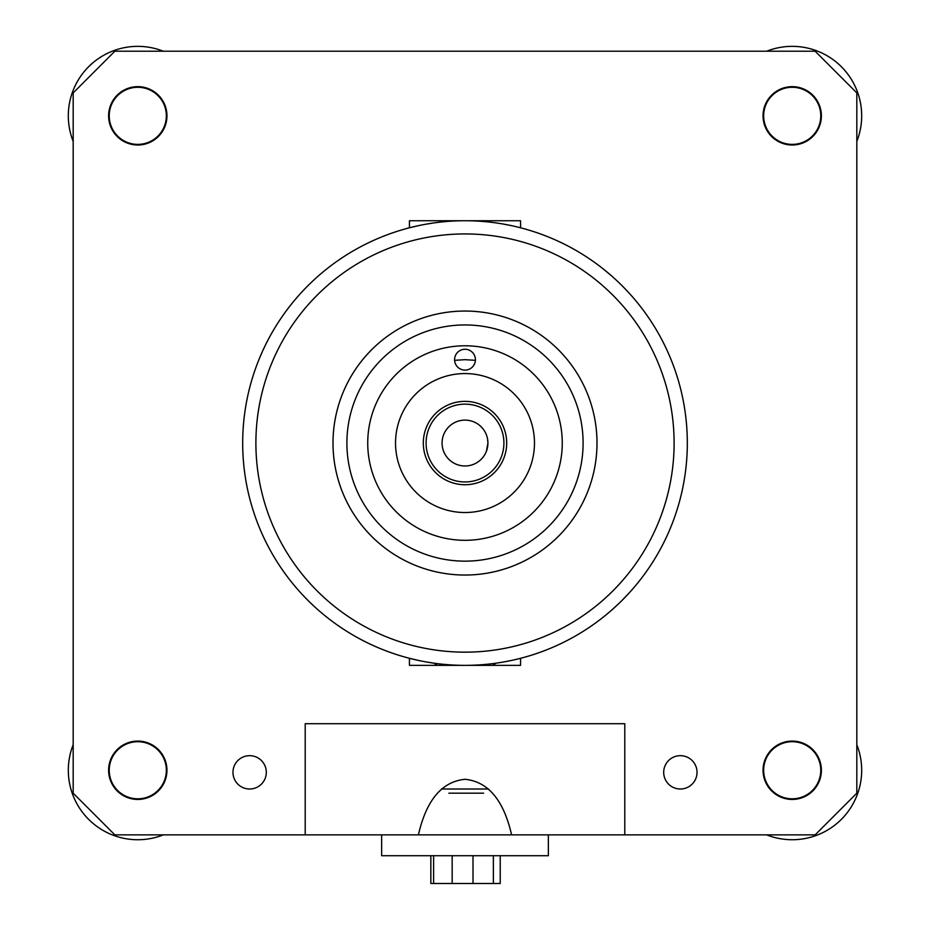 <?xml version="1.0" encoding="UTF-8"?>
<svg xmlns="http://www.w3.org/2000/svg" width="930" height="930" viewBox="0 0 930 930"><rect width="100%" height="100%" fill="white"/><g stroke="black" fill="none" stroke-linecap="round" stroke-linejoin="round"><path stroke-width="1.4" d="M475.404 360.329L465 359.678L454.596 360.329M465 370.105A10.416 10.416 0 0 0 475.416 359.678A10.416 10.416 0 0 0 465 349.262A10.416 10.416 0 0 0 454.584 359.678A10.416 10.416 0 0 0 465 370.105M465 345.786A97.266 97.266 0 0 1 562.266 443.04A97.266 97.266 0 0 1 465 540.307A97.266 97.266 0 0 1 367.734 443.04A97.266 97.266 0 0 1 465 345.786M465 561.15A118.098 118.098 0 0 0 583.098 443.04A118.098 118.098 0 0 0 465 324.942A118.098 118.098 0 0 0 346.902 443.04A118.098 118.098 0 0 0 465 561.15M418.802 225.583L409.421 227.792L409.444 220.736L465 220.736A222.317 222.317 0 0 0 242.684 443.04A222.317 222.317 0 0 0 465 665.357A222.317 222.317 0 0 0 687.317 443.04A222.317 222.317 0 0 0 465 220.736L520.556 220.736L520.579 227.792L516.313 226.734M465 311.05A132.002 132.002 0 0 0 332.998 443.04A132.002 132.002 0 0 0 465 575.042A132.002 132.002 0 0 0 597.002 443.04A132.002 132.002 0 0 0 465 311.05M503.909 443.04A38.909 38.909 0 0 0 465 404.143A38.909 38.909 0 0 0 426.091 443.04A38.909 38.909 0 0 0 465 481.949A38.909 38.909 0 0 0 503.909 443.04M506.687 443.04A41.687 41.687 0 0 1 465 484.728A41.687 41.687 0 0 1 423.313 443.04A41.687 41.687 0 0 1 465 401.365A41.687 41.687 0 0 1 506.687 443.04L506.478 438.914M487.576 447.074L487.925 443.04L486.471 451.073M485.809 452.666L486.716 450.411M442.075 443.04A22.925 22.925 0 0 0 465 465.976A22.925 22.925 0 0 0 487.925 443.04A22.925 22.925 0 0 0 465 420.116A22.925 22.925 0 0 0 442.075 443.04M487.925 443.04C485.239 429.602 485.239 429.602 487.925 443.04L487.564 438.972M486.681 435.6L485.809 433.426M395.529 443.04A69.471 69.471 0 0 0 465 512.523A69.471 69.471 0 0 0 534.471 443.04A69.471 69.471 0 0 0 465 373.569A69.471 69.471 0 0 0 395.529 443.04M418.802 660.498L409.421 658.301L409.444 665.357L520.556 665.357L520.579 658.301L516.313 659.358M481.217 664.764L479.45 664.892M425.696 224.235L434.077 222.898M504.281 224.235L511.163 225.583M626.657 290.439L628.959 292.915M628.692 292.613L630.749 294.891M636.48 301.564L635.423 300.285M632.505 296.879L631.749 296.019M625.309 289.021L626.715 290.497M630.691 294.822L631.261 295.473M633.121 297.588L633.667 298.228M636.725 301.866L634.144 298.774M629.657 293.671L632.261 296.6M633.644 298.193L634.388 299.065M634.562 299.262L635.341 300.204M602.349 268.235L602.931 268.7M603.768 269.363L611.533 275.861M605.953 271.13L606.883 271.897M607.627 272.513L608.418 273.176M609.313 273.943L610.929 275.327M637.073 583.808L636.225 584.831M635.295 585.958L634.725 586.632M632.54 589.178L628.436 593.759M626.82 595.491L625.878 596.479M636.434 584.586L635.725 585.447M635.632 585.54L634.969 586.342M628.645 593.514L622.182 600.257M617.799 604.523L610.51 611.115M605.686 615.172L602.349 617.846M615.555 606.616L613.37 608.604M612.056 609.778L611.068 610.638M616.137 606.069L616.869 605.395M602.582 617.671L603.198 617.183M603.907 616.625L604.57 616.079M606.5 614.509L608.197 613.091M609.766 611.766L610.743 610.917M425.696 661.858L434.077 663.195M504.281 661.858L511.163 660.509M611.94 276.222L613.777 277.861M606.674 614.37L607.418 613.754M607.662 613.544L609.08 612.347M609.243 612.207L610.243 611.347M611.301 610.429L610.359 611.254M609.894 611.649L608.011 613.254M418.395 834.873L815.145 834.873L856.821 793.185L856.821 92.907L815.145 51.22L114.855 51.22L73.179 92.907L73.179 793.185L114.855 834.873L418.395 834.873C426.37 800.102 441.901 781.584 465 779.294C488.099 781.584 503.63 800.102 511.605 834.873M300.785 592.898L299.588 591.573M587.376 628.645L585.191 630.063M266.306 772.342A16.67 16.67 0 0 0 249.635 755.672A16.67 16.67 0 0 0 232.965 772.342A16.67 16.67 0 0 0 249.635 789.012A16.67 16.67 0 0 0 266.306 772.342M697.035 772.342A16.67 16.67 0 0 0 680.365 755.672A16.67 16.67 0 0 0 663.694 772.342A16.67 16.67 0 0 0 680.365 789.012A16.67 16.67 0 0 0 697.035 772.342M108.612 770.261A29.179 29.179 0 0 1 137.791 741.082A29.179 29.179 0 0 1 166.958 770.261A29.179 29.179 0 0 1 137.791 799.44A29.179 29.179 0 0 1 108.612 770.261M763.042 770.261A29.179 29.179 0 0 1 792.209 741.082A29.179 29.179 0 0 1 821.388 770.261A29.179 29.179 0 0 1 792.209 799.44A29.179 29.179 0 0 1 763.042 770.261M763.042 115.832A29.179 29.179 0 0 1 792.209 86.653A29.179 29.179 0 0 1 821.388 115.832A29.179 29.179 0 0 1 792.209 145.01A29.179 29.179 0 0 1 763.042 115.832M108.612 115.832A29.179 29.179 0 0 1 137.791 86.653A29.179 29.179 0 0 1 166.958 115.832A29.179 29.179 0 0 1 137.791 145.01A29.179 29.179 0 0 1 108.612 115.832M686.049 419.43L686.445 423.394M243.323 426.335L243.672 422.208M243.951 466.662L243.555 462.698M686.677 459.746L686.328 463.884M344.809 630.063L342.67 628.668M624.786 834.873L624.786 723.714L305.214 723.714L305.214 834.873M548.363 834.873L548.363 855.716L381.637 855.716L381.637 834.873M500.224 855.716L500.224 883.5L430.846 883.5L430.846 855.716M433.613 883.5L433.613 855.716M452.166 883.5L452.166 855.716M473.01 883.5L473.01 855.716M493.377 883.5L493.377 855.716M488.436 572.95A132.002 132.002 0 0 0 594.898 419.616A132.002 132.002 0 0 0 441.564 313.143A132.002 132.002 0 0 0 335.102 466.476A132.002 132.002 0 0 0 488.436 572.95M427.881 237.255A209.111 209.111 0 0 0 259.214 480.171A209.111 209.111 0 0 0 502.119 648.838A209.111 209.111 0 0 0 670.786 405.922A209.111 209.111 0 0 0 427.881 237.255M483.647 793.185L448.911 793.185M166.342 770.087A28.551 28.551 0 0 1 137.954 798.812A28.551 28.551 0 0 1 109.228 770.435A28.551 28.551 0 0 1 137.617 741.71A28.551 28.551 0 0 1 166.342 770.087M166.342 115.657A28.551 28.551 0 0 1 137.954 144.383A28.551 28.551 0 0 1 109.228 116.006A28.551 28.551 0 0 1 137.617 87.281A28.551 28.551 0 0 1 166.342 115.657M820.772 115.657A28.551 28.551 0 0 1 792.383 144.383A28.551 28.551 0 0 1 763.658 116.006A28.551 28.551 0 0 1 792.046 87.281A28.551 28.551 0 0 1 820.772 115.657M820.772 770.087A28.551 28.551 0 0 1 792.383 798.812A28.551 28.551 0 0 1 763.658 770.435A28.551 28.551 0 0 1 792.046 741.71A28.551 28.551 0 0 1 820.772 770.087M163.32 834.873A69.471 69.471 0 0 1 73.179 744.721M73.179 141.372A69.471 69.471 0 0 1 163.32 51.22M766.68 51.22A69.471 69.471 0 0 1 856.821 141.372M856.821 744.721A69.471 69.471 0 0 1 766.68 834.873M441.459 789.012L488.541 789.012M496.016 663.183L492.784 665.357M433.985 663.183L437.216 665.357"/></g></svg>
